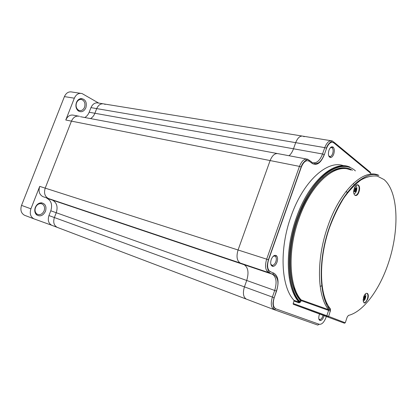 <?xml version="1.0" encoding="UTF-8"?>
<svg xmlns="http://www.w3.org/2000/svg" width="417" height="417" viewBox="0 0 417 417"><rect width="100%" height="100%" fill="white"/><g stroke="black" fill="none" stroke-linecap="round" stroke-linejoin="round"><path stroke-width="0.63" d="M277.003 262.163C277.878 259.348 277.738 257.232 276.586 255.809C274.647 254.568 272.859 255.803 271.222 259.504C270.148 263.518 270.701 265.822 272.89 266.427C274.574 266.275 275.945 264.852 277.003 262.163M270.748 263.961L271.795 265.196L272.364 265.327C273.781 265.202 274.944 264.003 275.835 261.73C276.575 259.353 276.455 257.56 275.481 256.361L274.985 256.017L273.13 256.325M333.746 154.05C334.648 150.99 334.476 148.697 333.219 147.18C331.651 146.174 330.228 147.196 328.961 150.235C327.892 154.441 328.429 156.881 330.566 157.548C331.859 157.407 332.917 156.239 333.746 154.05M328.69 155.77L329.962 156.578C331.051 156.458 331.948 155.478 332.646 153.628C333.412 151.043 333.261 149.109 332.198 147.827L331.765 147.55L330.243 147.863M319.531 314.116L319.26 314.825C318.338 318.176 318.671 320.094 320.266 320.579C321.663 320.433 322.847 319.088 323.816 316.55L324.051 315.763M318.823 318.869L319.792 319.573C320.97 319.448 321.971 318.317 322.794 316.175L323.024 315.388M347.46 192.962L346.178 191.257M296.054 182.02L295.794 182.161L296.054 182.02M98.714 103.088L82.045 93.549C78.698 92.824 76.129 94.372 74.341 98.193L65.777 120.013L270.117 160.561L238.071 249.992C236.173 256.497 236.908 260.849 240.275 263.054C236.908 260.849 236.173 256.497 238.071 249.992L266.666 259.16L299.458 166.383L270.117 160.561C272.343 155.192 275.116 152.919 278.426 153.737C275.116 152.919 272.343 155.192 270.117 160.561L238.071 249.992L45.203 188.14C43.738 193.029 44.801 196.48 48.388 198.497C44.801 196.48 43.738 193.029 45.203 188.14L71.443 121.139C73.335 117.12 76.03 115.514 79.522 116.317C76.03 115.514 73.335 117.12 71.443 121.139L45.203 188.14L39.724 186.378L30.915 208.813C29.477 213.514 30.483 216.856 33.933 218.842L51.765 225.289C48.481 223.392 47.543 220.15 48.94 215.558L50.796 210.788C52.594 204.893 51.307 200.718 46.933 198.257L244.023 264.639L240.275 263.054L46.86 198.226M320.167 286.422L322.138 285.603M289.054 155.734C290.92 154.139 292.4 151.824 293.5 148.791L295.684 142.65C297.722 137.646 300.235 135.499 303.211 136.213C300.235 135.499 297.722 137.646 295.684 142.65L96.697 108.608C98.448 104.813 100.924 103.27 104.13 103.963C100.924 103.27 98.448 104.813 96.697 108.608L94.888 113.268L96.697 108.608L90.969 107.628L89.17 112.246L94.888 113.268C93.971 115.566 92.595 117.286 90.76 118.428C92.595 117.286 93.971 115.566 94.888 113.268L293.5 148.791L295.684 142.65L324.76 147.628C326.834 142.442 329.315 140.201 332.213 140.91L332.213 140.91C333.11 140.581 327.997 142.677 326.402 148.212L324.76 147.628L322.534 153.982L293.5 148.791C292.4 151.824 290.92 154.139 289.054 155.734M48.94 215.558L54.382 217.544C52.975 222.178 53.908 225.446 57.192 227.348L57.478 227.463L57.192 227.348C53.908 225.446 52.975 222.178 54.382 217.544L244.435 286.88C242.631 293 243.247 297.071 246.291 299.093L246.562 299.203L246.291 299.093C243.247 297.071 242.631 293 244.435 286.88L246.713 280.474C249.043 272.624 248.167 267.354 244.091 264.67L240.328 263.075L268.642 272.593C265.363 270.383 264.706 265.905 266.666 259.16L268.381 259.791L301.152 166.988L299.458 166.383C301.726 160.816 304.473 158.434 307.704 159.247L307.663 159.237M293.99 300.329L299.046 302.148L299.776 301.606L300.662 301.934L299.072 302.862L294.016 301.038L293.99 300.329C281.079 286.865 279.046 249.528 290.967 216.559C303.154 181.051 327.762 159.325 343.832 165.82M327.856 306.74L329.065 307.261M344.452 166.044L344.796 166.18M349.649 169.01L350.843 170.016M324.155 295.773L323.691 296.06M295.945 291.295L293.13 286.437M290.451 279.176L290.029 277.586M327.882 305.036L325.985 302.857M322.904 177.496L323.926 176.829M353.402 183.485L353.783 184.152M357.609 193.754L357.744 194.259M293.167 303.487L328.466 316.331C327.845 316.92 327.324 316.977 326.897 316.503L293.255 304.248L344.155 323.097L293.266 304.254L293.167 303.487L294.016 301.038M347.835 192.482L347.721 192.07M350.608 169.969C335.216 162.625 310.863 183.803 298.822 219.045C287.417 250.726 289.049 286.599 301.105 299.891L300.235 300.271C288.043 286.88 286.37 250.674 297.889 218.69C310.675 181.218 337.014 160.092 352.417 170.318M333.861 142.067L370.119 172.059L370.843 173.409L333.84 142.89C331.134 141.332 328.705 143.14 326.553 148.316L324.327 154.671C320.97 162.859 317.014 165.836 312.458 163.594L309.216 161.217C306.234 159.721 303.607 161.681 301.324 167.097L268.564 259.869C266.844 265.811 267.427 269.742 270.325 271.649L273.922 273.208C278.321 276.143 279.197 282.111 276.544 291.113L246.713 280.474L244.435 286.88L272.379 297.071L274.704 290.43C277.107 282.304 276.325 276.888 272.364 274.193L244.091 264.67C248.167 267.354 249.043 272.624 246.713 280.474L56.253 212.727L54.382 217.544L56.253 212.727C58.067 206.78 56.785 202.573 52.406 200.097C56.785 202.573 58.067 206.78 56.253 212.727L50.796 210.788M274.146 309.664L246.828 299.297M330.4 157.282L329.357 156.464M304.129 136.74L303.211 136.213L330.962 140.706M35.309 207.442C36.691 204.398 38.765 202.855 41.528 202.813C45.422 203.741 46.746 206.566 45.495 211.299C43.066 215.803 40.068 216.96 36.503 214.765C34.694 212.868 34.298 210.429 35.309 207.442M44.124 210.788C45.114 207.551 44.405 205.258 42.008 203.897L40.762 203.616C38.427 203.652 36.675 204.956 35.508 207.525C34.653 210.048 34.986 212.112 36.514 213.713L37.587 214.411C40.381 215.193 42.56 213.984 44.124 210.788M76.447 102.493C77.515 100.038 79.131 98.714 81.299 98.521C85.594 99.371 87.117 102.462 85.876 107.8C83.958 111.6 81.419 112.632 78.266 110.901C75.951 108.801 75.341 106.001 76.447 102.493M84.531 107.289C85.558 103.583 84.667 101.023 81.857 99.606L80.653 99.444C78.818 99.611 77.453 100.726 76.551 102.801C75.618 105.762 76.134 108.128 78.094 109.906L79.194 110.484C81.523 111 83.306 109.937 84.531 107.289M35.883 206.723L35.2 208.521M246.421 299.151L57.765 227.562M34.09 218.904L24.567 215.281C21.126 213.311 20.115 210.012 21.533 205.388L64.416 96.603C66.183 92.84 68.737 91.323 72.084 92.042L80.486 93.314M105.141 104.417L104.13 103.963L301.924 136.005M80.398 116.697L277.091 153.487M42.977 196.678L42.92 196.657C39.334 194.65 38.27 191.226 39.724 186.378M65.777 120.013C67.658 116.035 70.343 114.446 73.835 115.243L78.12 116.051M85.063 117.354C86.887 116.228 88.258 114.524 89.17 112.246M90.969 107.628C92.704 103.869 95.18 102.337 98.381 103.03L102.749 103.739M355.654 185.888L356.076 186.081C356.988 187.051 357.108 188.692 356.441 190.996C355.727 192.857 354.877 193.738 353.882 193.644M356.087 187.994L356.436 188.255L356.577 190.157L356.306 190.95L356.029 190.642L355.18 191.909L354.831 191.648L355.347 190.126L354.685 189.745L354.961 188.948L355.649 189.349L355.93 189.068L356.087 187.994L355.159 188.291M356.05 188.38L356.436 188.255M354.752 189.563L356.577 190.157M354.867 191.585L355.18 191.909M354.33 191.132L354.831 191.648M365.198 294.157C365.876 294.746 366.001 295.95 365.568 297.774M364.312 299.578L363.999 299.432L364.479 298.087L363.879 297.832L364.13 297.092L364.729 297.347L365.146 296.034L365.459 296.179L365.328 298.515L364.312 299.578L364.083 299.307M365.37 298.41C364.698 300.11 363.926 300.996 363.061 301.064M365.355 297.644L364.088 297.232L365.573 297.78M363.598 298.958L363.999 299.432M364.547 296.169L365.146 296.034M365.125 296.258L365.459 296.179M276.544 291.113L274.219 297.754C272.546 303.519 273.099 307.214 275.872 308.825L319.255 324.275L317.77 325.067L274.329 309.732M331.843 141.238L333.105 141.441L333.84 142.89M319.255 324.275C321.83 324.619 324.087 322.325 326.026 317.389L326.303 316.586M273.922 273.208L272.301 274.162L268.694 272.619L270.325 271.649M307.339 159.471L308.486 159.685L309.216 161.217M309.174 160.196L311.728 162.072L312.458 163.594M305.948 160.972L305.202 160.826M275.872 308.825L274.016 309.612C271.06 307.595 270.513 303.414 272.379 297.071L274.047 297.691C273.171 301.157 272.822 303.368 273.005 304.316L274.016 309.612L51.765 225.289M313.146 162.766C316.915 163.261 320.042 160.337 322.534 153.982L324.171 154.566C322.774 158.429 320.897 161.171 318.531 162.802C316.164 163.719 314.861 163.902 314.611 163.344L312.682 162.609M326.553 148.316L324.327 154.671M301.324 167.097L301.152 166.988C302.799 161.134 308.554 158.83 307.704 159.247M268.564 259.869L268.381 259.791C267.464 263.44 267.115 265.806 267.328 266.885L268.642 272.593L42.92 196.657M274.219 297.754L276.377 291.045C278.994 283.654 278.316 278.269 274.334 274.892L46.933 198.257M363.885 302.659C365.167 302.919 366.334 301.684 367.382 298.958C368.206 296.091 368.065 294.246 366.965 293.412C368.128 293.193 368.373 295.074 367.69 299.067C365.886 302.497 364.614 303.696 363.885 302.659M367.716 299.083C364.255 304.691 362.884 304.04 363.598 297.133C365.626 290.805 369.91 292.937 367.716 299.083M356.947 184.804L357.807 184.981C359.365 185.112 359.735 187.405 358.907 191.862C357.265 195.052 355.946 196.178 354.956 195.234C356.337 195.568 357.541 194.405 358.578 191.747C359.532 188.328 359.277 186.076 357.807 184.981L356.17 185.33M358.943 191.883C356.785 198.654 351.901 195.13 354.33 188.427C356.561 181.593 361.351 185.32 358.943 191.883M327.684 316.946L311.15 310.915L327.684 316.946M329.649 227.312C318.239 259.52 319.193 295.726 330.441 308.898L329.644 309.638L328.627 309.685C317.108 296.305 316.086 259.41 327.72 226.587C340.037 190.089 364.083 167.988 378.86 175.369C374.278 173.905 369.274 173.191 357.359 181.948C346.235 191.445 336.931 206.53 329.435 227.197C317.853 259.687 319.12 295.981 329.644 309.638L330.16 309.617C330.457 309.612 330.499 310.076 330.28 311.019L328.653 316.399L345.266 322.779L347.215 317.003L348.424 315.424C363.447 311.807 379.658 289.57 388.441 262.96C399.606 229.809 398.501 191.945 384.093 179.602L377.369 176.141C372.308 175.474 366.882 176.719 361.091 179.883C355.216 184.163 349.462 190.204 343.843 198.007C338.448 206.691 333.715 216.459 329.649 227.312M355.414 170.892C340.152 156.709 311.061 177.621 297.212 218.294C285.405 251.055 287.214 288.116 299.776 301.606L300.235 300.271L301.126 300.605L300.662 301.934M299.072 302.862L299.046 302.148C286.234 288.663 284.305 251.128 296.279 217.945C308.773 181.416 334.048 159.56 350.004 167.16L343.639 166.044C341.455 165.966 335.737 166.883 328.408 171.549C315.784 180.535 305.353 196.099 297.123 218.247C285.202 251.222 287.224 288.382 299.521 302.054L300.568 299.943C288.064 286.807 286.536 250.596 297.978 218.737C309.982 184.94 331.979 163.094 349.102 169.438M301.105 299.891L328.627 309.685L328.638 310.415L301.126 300.605L301.105 299.891M330.441 308.898L330.462 311.092M326.897 316.503L326.824 315.721L328.638 310.415L330.28 311.019L328.653 316.399L327.825 316.847M344.458 323.201L345.26 322.784M57.332 227.406L52.052 225.404M74.341 98.193L64.416 96.603M21.533 205.388L30.915 208.813M355.93 189.068L355.065 188.885M355.863 189.245L356.28 189.334M356.321 189.86L354.763 189.532M355.737 190.918L355.305 190.824M364.562 298.207L365.089 298.379L364.562 298.207M364.823 298.676L363.9 298.374M364.114 297.149L364.724 297.347L364.114 297.149M365.005 297.055L364.422 296.862M364.995 297.097L365.318 297.201M275.481 256.361L276.586 255.809M332.198 147.827L333.219 147.18M331.249 147.462L331.765 147.55M306.401 159.002L278.426 153.737M305.458 161.228L304.853 161.113M318.927 319.302L319.417 319.479M319.792 319.573L320.266 320.579M328.95 156.391L329.477 156.49M329.962 156.578L330.566 157.548M271.04 264.951L271.795 265.196M272.364 265.327L272.89 266.427M328.533 317.274L312.568 311.363M329.352 307.418L328.95 308.596M374.179 174.478L378.86 175.369M40.762 203.616L41.528 202.813M80.653 99.444L81.299 98.521M24.567 215.281L33.933 218.842M78.094 109.906L78.266 110.901M36.514 213.713L36.503 214.765M355.044 188.995L355.19 186.561M353.715 192.237L354.836 189.824M363.045 299.797L364.093 297.92M364.338 297.18L364.614 294.955"/></g></svg>
